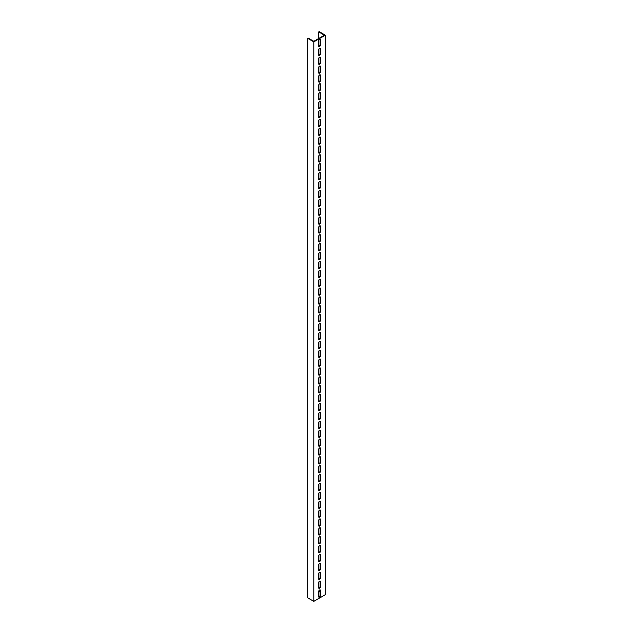 <?xml version="1.0" encoding="UTF-8"?>
<svg xmlns="http://www.w3.org/2000/svg" width="633" height="633" viewBox="0 0 633 633"><rect width="100%" height="100%" fill="white"/><g stroke="black" fill="none" stroke-linecap="round" stroke-linejoin="round"><path stroke-width="0.95" d="M312.844 41.311L313.81 41.865L313.81 601.35L307.654 597.797L307.654 38.312L312.844 41.311M318.708 38.478L318.708 31.927L319.19 31.65L325.346 35.203L325.346 594.688L313.81 601.35M325.346 35.203L313.81 41.865M320.535 586.585A1.361 0.783 -60 0 1 319.942 587.954A1.361 0.783 -60 0 1 318.897 588.318A1.361 0.783 -60 0 1 318.613 587.693L318.613 582.811A1.361 0.783 -60 0 1 319.206 581.442A1.361 0.783 -60 0 1 320.258 581.078A1.361 0.783 -60 0 1 320.535 581.703L320.535 586.585L320.061 586.308L320.061 581.426A1.361 0.783 120 0 0 319.974 581.015M320.535 577.707A1.361 0.783 -60 0 1 319.942 579.076A1.361 0.783 -60 0 1 318.897 579.44A1.361 0.783 -60 0 1 318.613 578.815L318.613 573.933A1.361 0.783 -60 0 1 319.206 572.564A1.361 0.783 -60 0 1 320.258 572.2A1.361 0.783 -60 0 1 320.535 572.818L320.535 577.707L320.061 577.431L320.061 572.541A1.361 0.783 120 0 0 319.974 572.137M320.535 568.822A1.361 0.783 -60 0 1 319.942 570.191A1.361 0.783 -60 0 1 318.897 570.555A1.361 0.783 -60 0 1 318.613 569.937L318.613 565.047A1.361 0.783 -60 0 1 319.206 563.679A1.361 0.783 -60 0 1 320.258 563.315A1.361 0.783 -60 0 1 320.535 563.94L320.535 568.822L320.061 568.545L320.061 563.663A1.361 0.783 120 0 0 319.974 563.251M320.535 559.944A1.361 0.783 -60 0 1 319.942 561.313A1.361 0.783 -60 0 1 318.897 561.677A1.361 0.783 -60 0 1 318.613 561.052L318.613 556.17A1.361 0.783 -60 0 1 319.206 554.801A1.361 0.783 -60 0 1 320.258 554.437A1.361 0.783 -60 0 1 320.535 555.062L320.535 559.944L320.061 559.667L320.061 554.785A1.361 0.783 120 0 0 319.974 554.373M320.535 551.066A1.361 0.783 -60 0 1 319.942 552.435A1.361 0.783 -60 0 1 318.897 552.799A1.361 0.783 -60 0 1 318.613 552.174L318.613 547.292A1.361 0.783 -60 0 1 319.206 545.923A1.361 0.783 -60 0 1 320.258 545.559A1.361 0.783 -60 0 1 320.535 546.176L320.535 551.066L320.061 550.789L320.061 545.899A1.361 0.783 120 0 0 319.974 545.496M320.535 542.18A1.361 0.783 -60 0 1 319.942 543.549A1.361 0.783 -60 0 1 318.897 543.913A1.361 0.783 -60 0 1 318.613 543.296L318.613 538.406A1.361 0.783 -60 0 1 319.206 537.037A1.361 0.783 -60 0 1 320.258 536.673A1.361 0.783 -60 0 1 320.535 537.298L320.535 542.18L320.061 541.903L320.061 537.021A1.361 0.783 120 0 0 319.974 536.61M320.535 533.303A1.361 0.783 -60 0 1 319.942 534.671A1.361 0.783 -60 0 1 318.897 535.035A1.361 0.783 -60 0 1 318.613 534.41L318.613 529.528A1.361 0.783 -60 0 1 319.206 528.159A1.361 0.783 -60 0 1 320.258 527.795A1.361 0.783 -60 0 1 320.535 528.42L320.535 533.303L320.061 533.026L320.061 528.136A1.361 0.783 120 0 0 319.974 527.732M320.535 524.417A1.361 0.783 -60 0 1 319.942 525.786A1.361 0.783 -60 0 1 318.897 526.15A1.361 0.783 -60 0 1 318.613 525.532L318.613 520.643A1.361 0.783 -60 0 1 319.206 519.282A1.361 0.783 -60 0 1 320.258 518.918A1.361 0.783 -60 0 1 320.535 519.535L320.535 524.417L320.061 524.14L320.061 519.258A1.361 0.783 120 0 0 319.974 518.854M320.535 515.539A1.361 0.783 -60 0 1 319.942 516.908A1.361 0.783 -60 0 1 318.897 517.272A1.361 0.783 -60 0 1 318.613 516.647L318.613 511.765A1.361 0.783 -60 0 1 319.206 510.396A1.361 0.783 -60 0 1 320.258 510.032A1.361 0.783 -60 0 1 320.535 510.657L320.535 515.539L320.061 515.262L320.061 510.38A1.361 0.783 120 0 0 319.974 509.969M320.535 506.661A1.361 0.783 -60 0 1 319.942 508.03A1.361 0.783 -60 0 1 318.897 508.394A1.361 0.783 -60 0 1 318.613 507.769L318.613 502.887A1.361 0.783 -60 0 1 319.206 501.518A1.361 0.783 -60 0 1 320.258 501.154A1.361 0.783 -60 0 1 320.535 501.771L320.535 506.661L320.061 506.384L320.061 501.494A1.361 0.783 120 0 0 319.974 501.091M320.535 497.775A1.361 0.783 -60 0 1 319.942 499.144A1.361 0.783 -60 0 1 318.897 499.508A1.361 0.783 -60 0 1 318.613 498.891L318.613 494.001A1.361 0.783 -60 0 1 319.206 492.632A1.361 0.783 -60 0 1 320.258 492.268A1.361 0.783 -60 0 1 320.535 492.893L320.535 497.775L320.061 497.498L320.061 492.616A1.361 0.783 120 0 0 319.974 492.205M320.535 488.898A1.361 0.783 -60 0 1 319.942 490.266A1.361 0.783 -60 0 1 318.897 490.63A1.361 0.783 -60 0 1 318.613 490.005L318.613 485.123A1.361 0.783 -60 0 1 319.206 483.754A1.361 0.783 -60 0 1 320.258 483.39A1.361 0.783 -60 0 1 320.535 484.016L320.535 488.898L320.061 488.621L320.061 483.739A1.361 0.783 120 0 0 319.974 483.327M320.535 480.02A1.361 0.783 -60 0 1 319.942 481.389A1.361 0.783 -60 0 1 318.897 481.753A1.361 0.783 -60 0 1 318.613 481.127L318.613 476.245A1.361 0.783 -60 0 1 319.206 474.877A1.361 0.783 -60 0 1 320.258 474.513A1.361 0.783 -60 0 1 320.535 475.13L320.535 480.02L320.061 479.743L320.061 474.853A1.361 0.783 120 0 0 319.974 474.449M320.535 471.134A1.361 0.783 -60 0 1 319.942 472.503A1.361 0.783 -60 0 1 318.897 472.867A1.361 0.783 -60 0 1 318.613 472.25L318.613 467.36A1.361 0.783 -60 0 1 319.206 465.991A1.361 0.783 -60 0 1 320.258 465.627A1.361 0.783 -60 0 1 320.535 466.252L320.535 471.134L320.061 470.857L320.061 465.975A1.361 0.783 120 0 0 319.974 465.564M320.535 462.256A1.361 0.783 -60 0 1 319.942 463.625A1.361 0.783 -60 0 1 318.897 463.989A1.361 0.783 -60 0 1 318.613 463.364L318.613 458.482A1.361 0.783 -60 0 1 319.206 457.113A1.361 0.783 -60 0 1 320.258 456.749A1.361 0.783 -60 0 1 320.535 457.374L320.535 462.256L320.061 461.979L320.061 457.097A1.361 0.783 120 0 0 319.974 456.686M320.535 453.378A1.361 0.783 -60 0 1 319.942 454.739A1.361 0.783 -60 0 1 318.897 455.103A1.361 0.783 -60 0 1 318.613 454.486L318.613 449.604A1.361 0.783 -60 0 1 319.206 448.235A1.361 0.783 -60 0 1 320.258 447.871A1.361 0.783 -60 0 1 320.535 448.488L320.535 453.378L320.061 453.093L320.061 448.211A1.361 0.783 120 0 0 319.974 447.808M320.535 444.493A1.361 0.783 -60 0 1 319.942 445.861A1.361 0.783 -60 0 1 318.897 446.225A1.361 0.783 -60 0 1 318.613 445.6L318.613 440.718A1.361 0.783 -60 0 1 319.206 439.349A1.361 0.783 -60 0 1 320.258 438.985A1.361 0.783 -60 0 1 320.535 439.611L320.535 444.493L320.061 444.216L320.061 439.334A1.361 0.783 120 0 0 319.974 438.922M320.535 435.615A1.361 0.783 -60 0 1 319.942 436.984A1.361 0.783 -60 0 1 318.897 437.348A1.361 0.783 -60 0 1 318.613 436.723L318.613 431.841A1.361 0.783 -60 0 1 319.206 430.472A1.361 0.783 -60 0 1 320.258 430.108A1.361 0.783 -60 0 1 320.535 430.725L320.535 435.615L320.061 435.338L320.061 430.448A1.361 0.783 120 0 0 319.974 430.044M320.535 426.729A1.361 0.783 -60 0 1 319.942 428.098A1.361 0.783 -60 0 1 318.897 428.462A1.361 0.783 -60 0 1 318.613 427.845L318.613 422.955A1.361 0.783 -60 0 1 319.206 421.586A1.361 0.783 -60 0 1 320.258 421.222A1.361 0.783 -60 0 1 320.535 421.847L320.535 426.729L320.061 426.452L320.061 421.57A1.361 0.783 120 0 0 319.974 421.167M320.535 417.851A1.361 0.783 -60 0 1 319.942 419.22A1.361 0.783 -60 0 1 318.897 419.584A1.361 0.783 -60 0 1 318.613 418.959L318.613 414.077A1.361 0.783 -60 0 1 319.206 412.708A1.361 0.783 -60 0 1 320.258 412.344A1.361 0.783 -60 0 1 320.535 412.969L320.535 417.851L320.061 417.574L320.061 412.692A1.361 0.783 120 0 0 319.974 412.281M320.535 408.973A1.361 0.783 -60 0 1 319.942 410.342A1.361 0.783 -60 0 1 318.897 410.706A1.361 0.783 -60 0 1 318.613 410.081L318.613 405.199A1.361 0.783 -60 0 1 319.206 403.83A1.361 0.783 -60 0 1 320.258 403.466A1.361 0.783 -60 0 1 320.535 404.083L320.535 408.973L320.061 408.696L320.061 403.807A1.361 0.783 120 0 0 319.974 403.403M320.535 400.088A1.361 0.783 -60 0 1 319.942 401.457A1.361 0.783 -60 0 1 318.897 401.82A1.361 0.783 -60 0 1 318.613 401.203L318.613 396.313A1.361 0.783 -60 0 1 319.206 394.945A1.361 0.783 -60 0 1 320.258 394.581A1.361 0.783 -60 0 1 320.535 395.206L320.535 400.088L320.061 399.811L320.061 394.929A1.361 0.783 120 0 0 319.974 394.517M320.535 391.21A1.361 0.783 -60 0 1 319.942 392.579A1.361 0.783 -60 0 1 318.897 392.943A1.361 0.783 -60 0 1 318.613 392.318L318.613 387.436A1.361 0.783 -60 0 1 319.206 386.067A1.361 0.783 -60 0 1 320.258 385.703A1.361 0.783 -60 0 1 320.535 386.328L320.535 391.21L320.061 390.933L320.061 386.051A1.361 0.783 120 0 0 319.974 385.639M320.535 382.332A1.361 0.783 -60 0 1 319.942 383.693A1.361 0.783 -60 0 1 318.897 384.065A1.361 0.783 -60 0 1 318.613 383.44L318.613 378.558A1.361 0.783 -60 0 1 319.206 377.189A1.361 0.783 -60 0 1 320.258 376.825A1.361 0.783 -60 0 1 320.535 377.442L320.535 382.332L320.061 382.047L320.061 377.165A1.361 0.783 120 0 0 319.974 376.762M320.535 373.446A1.361 0.783 -60 0 1 319.942 374.815A1.361 0.783 -60 0 1 318.897 375.179A1.361 0.783 -60 0 1 318.613 374.554L318.613 369.672A1.361 0.783 -60 0 1 319.206 368.303A1.361 0.783 -60 0 1 320.258 367.939A1.361 0.783 -60 0 1 320.535 368.564L320.535 373.446L320.061 373.169L320.061 368.287A1.361 0.783 120 0 0 319.974 367.876M320.535 364.568A1.361 0.783 -60 0 1 319.942 365.937A1.361 0.783 -60 0 1 318.897 366.301A1.361 0.783 -60 0 1 318.613 365.676L318.613 360.794A1.361 0.783 -60 0 1 319.206 359.425A1.361 0.783 -60 0 1 320.258 359.061A1.361 0.783 -60 0 1 320.535 359.686L320.535 364.568L320.061 364.291L320.061 359.402A1.361 0.783 120 0 0 319.974 358.998M320.535 355.683A1.361 0.783 -60 0 1 319.942 357.052A1.361 0.783 -60 0 1 318.897 357.416A1.361 0.783 -60 0 1 318.613 356.798L318.613 351.908A1.361 0.783 -60 0 1 319.206 350.547A1.361 0.783 -60 0 1 320.258 350.176A1.361 0.783 -60 0 1 320.535 350.801L320.535 355.683L320.061 355.406L320.061 350.524A1.361 0.783 120 0 0 319.974 350.12M320.535 346.805A1.361 0.783 -60 0 1 319.942 348.174A1.361 0.783 -60 0 1 318.897 348.538A1.361 0.783 -60 0 1 318.613 347.913L318.613 343.031A1.361 0.783 -60 0 1 319.206 341.662A1.361 0.783 -60 0 1 320.258 341.298A1.361 0.783 -60 0 1 320.535 341.923L320.535 346.805L320.061 346.528L320.061 341.646A1.361 0.783 120 0 0 319.974 341.234M320.535 337.927A1.361 0.783 -60 0 1 319.942 339.296A1.361 0.783 -60 0 1 318.897 339.66A1.361 0.783 -60 0 1 318.613 339.035L318.613 334.153A1.361 0.783 -60 0 1 319.206 332.784A1.361 0.783 -60 0 1 320.258 332.42A1.361 0.783 -60 0 1 320.535 333.037L320.535 337.927L320.061 337.65L320.061 332.76A1.361 0.783 120 0 0 319.974 332.357M320.535 329.041A1.361 0.783 -60 0 1 319.942 330.41A1.361 0.783 -60 0 1 318.897 330.774A1.361 0.783 -60 0 1 318.613 330.157L318.613 325.267A1.361 0.783 -60 0 1 319.206 323.898A1.361 0.783 -60 0 1 320.258 323.534A1.361 0.783 -60 0 1 320.535 324.159L320.535 329.041L320.061 328.764L320.061 323.882A1.361 0.783 120 0 0 319.974 323.471M320.535 320.163A1.361 0.783 -60 0 1 319.942 321.532A1.361 0.783 -60 0 1 318.897 321.896A1.361 0.783 -60 0 1 318.613 321.271L318.613 316.389A1.361 0.783 -60 0 1 319.206 315.02A1.361 0.783 -60 0 1 320.258 314.656A1.361 0.783 -60 0 1 320.535 315.281L320.535 320.163L320.061 319.887L320.061 315.005A1.361 0.783 120 0 0 319.974 314.593M320.535 311.286A1.361 0.783 -60 0 1 319.942 312.655A1.361 0.783 -60 0 1 318.897 313.019A1.361 0.783 -60 0 1 318.613 312.393L318.613 307.511A1.361 0.783 -60 0 1 319.206 306.143A1.361 0.783 -60 0 1 320.258 305.779A1.361 0.783 -60 0 1 320.535 306.396L320.535 311.286L320.061 311.009L320.061 306.119A1.361 0.783 120 0 0 319.974 305.715M320.535 302.4A1.361 0.783 -60 0 1 319.942 303.769A1.361 0.783 -60 0 1 318.897 304.133A1.361 0.783 -60 0 1 318.613 303.516L318.613 298.626A1.361 0.783 -60 0 1 319.206 297.257A1.361 0.783 -60 0 1 320.258 296.893A1.361 0.783 -60 0 1 320.535 297.518L320.535 302.4L320.061 302.123L320.061 297.241A1.361 0.783 120 0 0 319.974 296.83M320.535 293.522A1.361 0.783 -60 0 1 319.942 294.891A1.361 0.783 -60 0 1 318.897 295.255A1.361 0.783 -60 0 1 318.613 294.63L318.613 289.748A1.361 0.783 -60 0 1 319.206 288.379A1.361 0.783 -60 0 1 320.258 288.015A1.361 0.783 -60 0 1 320.535 288.64L320.535 293.522L320.061 293.245L320.061 288.355A1.361 0.783 120 0 0 319.974 287.952M320.535 284.636A1.361 0.783 -60 0 1 319.942 286.005A1.361 0.783 -60 0 1 318.897 286.369A1.361 0.783 -60 0 1 318.613 285.752L318.613 280.862A1.361 0.783 -60 0 1 319.206 279.501A1.361 0.783 -60 0 1 320.258 279.137A1.361 0.783 -60 0 1 320.535 279.754L320.535 284.636L320.061 284.359L320.061 279.477A1.361 0.783 120 0 0 319.974 279.074M320.535 275.759A1.361 0.783 -60 0 1 319.942 277.127A1.361 0.783 -60 0 1 318.897 277.491A1.361 0.783 -60 0 1 318.613 276.866L318.613 271.984A1.361 0.783 -60 0 1 319.206 270.615A1.361 0.783 -60 0 1 320.258 270.251A1.361 0.783 -60 0 1 320.535 270.877L320.535 275.759L320.061 275.482L320.061 270.6A1.361 0.783 120 0 0 319.974 270.188M320.535 266.881A1.361 0.783 -60 0 1 319.942 268.25A1.361 0.783 -60 0 1 318.897 268.614A1.361 0.783 -60 0 1 318.613 267.988L318.613 263.106A1.361 0.783 -60 0 1 319.206 261.738A1.361 0.783 -60 0 1 320.258 261.374A1.361 0.783 -60 0 1 320.535 261.991L320.535 266.881L320.061 266.604L320.061 261.714A1.361 0.783 120 0 0 319.974 261.31M320.535 257.995A1.361 0.783 -60 0 1 319.942 259.364A1.361 0.783 -60 0 1 318.897 259.728A1.361 0.783 -60 0 1 318.613 259.111L318.613 254.221A1.361 0.783 -60 0 1 319.206 252.852A1.361 0.783 -60 0 1 320.258 252.488A1.361 0.783 -60 0 1 320.535 253.113L320.535 257.995L320.061 257.718L320.061 252.836A1.361 0.783 120 0 0 319.974 252.425M320.535 249.117A1.361 0.783 -60 0 1 319.942 250.486A1.361 0.783 -60 0 1 318.897 250.85A1.361 0.783 -60 0 1 318.613 250.225L318.613 245.343A1.361 0.783 -60 0 1 319.206 243.974A1.361 0.783 -60 0 1 320.258 243.61A1.361 0.783 -60 0 1 320.535 244.235L320.535 249.117L320.061 248.84L320.061 243.958A1.361 0.783 120 0 0 319.974 243.547M320.535 240.239A1.361 0.783 -60 0 1 319.942 241.608A1.361 0.783 -60 0 1 318.897 241.972A1.361 0.783 -60 0 1 318.613 241.347L318.613 236.465A1.361 0.783 -60 0 1 319.206 235.096A1.361 0.783 -60 0 1 320.258 234.732A1.361 0.783 -60 0 1 320.535 235.349L320.535 240.239L320.061 239.962L320.061 235.072A1.361 0.783 120 0 0 319.974 234.669M320.535 231.354A1.361 0.783 -60 0 1 319.942 232.722A1.361 0.783 -60 0 1 318.897 233.086A1.361 0.783 -60 0 1 318.613 232.469L318.613 227.579A1.361 0.783 -60 0 1 319.206 226.21A1.361 0.783 -60 0 1 320.258 225.846A1.361 0.783 -60 0 1 320.535 226.472L320.535 231.354L320.061 231.077L320.061 226.195A1.361 0.783 120 0 0 319.974 225.783M320.535 222.476A1.361 0.783 -60 0 1 319.942 223.845A1.361 0.783 -60 0 1 318.897 224.209A1.361 0.783 -60 0 1 318.613 223.584L318.613 218.701A1.361 0.783 -60 0 1 319.206 217.333A1.361 0.783 -60 0 1 320.258 216.969A1.361 0.783 -60 0 1 320.535 217.594L320.535 222.476L320.061 222.199L320.061 217.317A1.361 0.783 120 0 0 319.974 216.905M320.535 213.598A1.361 0.783 -60 0 1 319.942 214.959A1.361 0.783 -60 0 1 318.897 215.323A1.361 0.783 -60 0 1 318.613 214.706L318.613 209.824A1.361 0.783 -60 0 1 319.206 208.455A1.361 0.783 -60 0 1 320.258 208.091A1.361 0.783 -60 0 1 320.535 208.708L320.535 213.598L320.061 213.313L320.061 208.431A1.361 0.783 120 0 0 319.974 208.028M320.535 204.712A1.361 0.783 -60 0 1 319.942 206.081A1.361 0.783 -60 0 1 318.897 206.445A1.361 0.783 -60 0 1 318.613 205.82L318.613 200.938A1.361 0.783 -60 0 1 319.206 199.569A1.361 0.783 -60 0 1 320.258 199.205A1.361 0.783 -60 0 1 320.535 199.83L320.535 204.712L320.061 204.435L320.061 199.553A1.361 0.783 120 0 0 319.974 199.142M320.535 195.834A1.361 0.783 -60 0 1 319.942 197.203A1.361 0.783 -60 0 1 318.897 197.567A1.361 0.783 -60 0 1 318.613 196.942L318.613 192.06A1.361 0.783 -60 0 1 319.206 190.691A1.361 0.783 -60 0 1 320.258 190.327A1.361 0.783 -60 0 1 320.535 190.944L320.535 195.834L320.061 195.557L320.061 190.668A1.361 0.783 120 0 0 319.974 190.264M320.535 186.949A1.361 0.783 -60 0 1 319.942 188.317A1.361 0.783 -60 0 1 318.897 188.681A1.361 0.783 -60 0 1 318.613 188.064L318.613 183.174A1.361 0.783 -60 0 1 319.206 181.813A1.361 0.783 -60 0 1 320.258 181.442A1.361 0.783 -60 0 1 320.535 182.067L320.535 186.949L320.061 186.672L320.061 181.79A1.361 0.783 120 0 0 319.974 181.386M320.535 178.071A1.361 0.783 -60 0 1 319.942 179.44A1.361 0.783 -60 0 1 318.897 179.804A1.361 0.783 -60 0 1 318.613 179.179L318.613 174.297A1.361 0.783 -60 0 1 319.206 172.928A1.361 0.783 -60 0 1 320.258 172.564A1.361 0.783 -60 0 1 320.535 173.189L320.535 178.071L320.061 177.794L320.061 172.912A1.361 0.783 120 0 0 319.974 172.5M320.535 169.193A1.361 0.783 -60 0 1 319.942 170.562A1.361 0.783 -60 0 1 318.897 170.926A1.361 0.783 -60 0 1 318.613 170.301L318.613 165.419A1.361 0.783 -60 0 1 319.206 164.05A1.361 0.783 -60 0 1 320.258 163.686A1.361 0.783 -60 0 1 320.535 164.303L320.535 169.193L320.061 168.916L320.061 164.026A1.361 0.783 120 0 0 319.974 163.623M320.535 160.307A1.361 0.783 -60 0 1 319.942 161.676A1.361 0.783 -60 0 1 318.897 162.04A1.361 0.783 -60 0 1 318.613 161.423L318.613 156.533A1.361 0.783 -60 0 1 319.206 155.164A1.361 0.783 -60 0 1 320.258 154.8A1.361 0.783 -60 0 1 320.535 155.425L320.535 160.307L320.061 160.03L320.061 155.148A1.361 0.783 120 0 0 319.974 154.737M320.535 151.429A1.361 0.783 -60 0 1 319.942 152.798A1.361 0.783 -60 0 1 318.897 153.162A1.361 0.783 -60 0 1 318.613 152.537L318.613 147.655A1.361 0.783 -60 0 1 319.206 146.286A1.361 0.783 -60 0 1 320.258 145.922A1.361 0.783 -60 0 1 320.535 146.547L320.535 151.429L320.061 151.152L320.061 146.27A1.361 0.783 120 0 0 319.974 145.859M320.535 142.552A1.361 0.783 -60 0 1 319.942 143.913A1.361 0.783 -60 0 1 318.897 144.284A1.361 0.783 -60 0 1 318.613 143.659L318.613 138.777A1.361 0.783 -60 0 1 319.206 137.408A1.361 0.783 -60 0 1 320.258 137.044A1.361 0.783 -60 0 1 320.535 137.662L320.535 142.552L320.061 142.275L320.061 137.385A1.361 0.783 120 0 0 319.974 136.981M320.535 133.666A1.361 0.783 -60 0 1 319.942 135.035A1.361 0.783 -60 0 1 318.897 135.399A1.361 0.783 -60 0 1 318.613 134.782L318.613 129.892A1.361 0.783 -60 0 1 319.206 128.523A1.361 0.783 -60 0 1 320.258 128.159A1.361 0.783 -60 0 1 320.535 128.784L320.535 133.666L320.061 133.389L320.061 128.507A1.361 0.783 120 0 0 319.974 128.095M320.535 124.788A1.361 0.783 -60 0 1 319.942 126.157A1.361 0.783 -60 0 1 318.897 126.521A1.361 0.783 -60 0 1 318.613 125.896L318.613 121.014A1.361 0.783 -60 0 1 319.206 119.645A1.361 0.783 -60 0 1 320.258 119.281A1.361 0.783 -60 0 1 320.535 119.906L320.535 124.788L320.061 124.511L320.061 119.621A1.361 0.783 120 0 0 319.974 119.218M320.535 115.902A1.361 0.783 -60 0 1 319.942 117.271A1.361 0.783 -60 0 1 318.897 117.635A1.361 0.783 -60 0 1 318.613 117.018L318.613 112.128A1.361 0.783 -60 0 1 319.206 110.767A1.361 0.783 -60 0 1 320.258 110.403A1.361 0.783 -60 0 1 320.535 111.02L320.535 115.902L320.061 115.625L320.061 110.743A1.361 0.783 120 0 0 319.974 110.34M320.535 107.024A1.361 0.783 -60 0 1 319.942 108.393A1.361 0.783 -60 0 1 318.897 108.757A1.361 0.783 -60 0 1 318.613 108.132L318.613 103.25A1.361 0.783 -60 0 1 319.206 101.881A1.361 0.783 -60 0 1 320.258 101.517A1.361 0.783 -60 0 1 320.535 102.142L320.535 107.024L320.061 106.748L320.061 101.866A1.361 0.783 120 0 0 319.974 101.454M320.535 98.147A1.361 0.783 -60 0 1 319.942 99.516A1.361 0.783 -60 0 1 318.897 99.879A1.361 0.783 -60 0 1 318.613 99.254L318.613 94.372A1.361 0.783 -60 0 1 319.206 93.004A1.361 0.783 -60 0 1 320.258 92.64A1.361 0.783 -60 0 1 320.535 93.257L320.535 98.147L320.061 97.87L320.061 92.98A1.361 0.783 120 0 0 319.974 92.576M320.535 89.261A1.361 0.783 -60 0 1 319.942 90.63A1.361 0.783 -60 0 1 318.897 90.994A1.361 0.783 -60 0 1 318.613 90.377L318.613 85.487A1.361 0.783 -60 0 1 319.206 84.118A1.361 0.783 -60 0 1 320.258 83.754A1.361 0.783 -60 0 1 320.535 84.379L320.535 89.261L320.061 88.984L320.061 84.102A1.361 0.783 120 0 0 319.974 83.691M320.535 80.383A1.361 0.783 -60 0 1 319.942 81.752A1.361 0.783 -60 0 1 318.897 82.116A1.361 0.783 -60 0 1 318.613 81.491L318.613 76.609A1.361 0.783 -60 0 1 319.206 75.24A1.361 0.783 -60 0 1 320.258 74.876A1.361 0.783 -60 0 1 320.535 75.501L320.535 80.383L320.061 80.106L320.061 75.224A1.361 0.783 120 0 0 319.974 74.813M320.535 71.505A1.361 0.783 -60 0 1 319.942 72.874A1.361 0.783 -60 0 1 318.897 73.238A1.361 0.783 -60 0 1 318.613 72.613L318.613 67.731A1.361 0.783 -60 0 1 319.206 66.362A1.361 0.783 -60 0 1 320.258 65.998A1.361 0.783 -60 0 1 320.535 66.615L320.535 71.505L320.061 71.228L320.061 66.338A1.361 0.783 120 0 0 319.974 65.935M320.535 62.62A1.361 0.783 -60 0 1 319.942 63.988A1.361 0.783 -60 0 1 318.897 64.352A1.361 0.783 -60 0 1 318.613 63.735L318.613 58.845A1.361 0.783 -60 0 1 319.206 57.476A1.361 0.783 -60 0 1 320.258 57.112A1.361 0.783 -60 0 1 320.535 57.738L320.535 62.62L320.061 62.343L320.061 57.461A1.361 0.783 120 0 0 319.974 57.049M320.535 53.742A1.361 0.783 -60 0 1 319.942 55.111A1.361 0.783 -60 0 1 318.897 55.475A1.361 0.783 -60 0 1 318.613 54.849L318.613 49.967A1.361 0.783 -60 0 1 319.206 48.599A1.361 0.783 -60 0 1 320.258 48.235A1.361 0.783 -60 0 1 320.535 48.86L320.535 53.742L320.061 53.465L320.061 48.583A1.361 0.783 120 0 0 319.974 48.171M320.535 595.463A1.361 0.783 -60 0 1 319.942 596.832A1.361 0.783 -60 0 1 318.897 597.196A1.361 0.783 -60 0 1 318.613 596.579L318.613 591.689A1.361 0.783 -60 0 1 319.206 590.328A1.361 0.783 -60 0 1 320.258 589.956A1.361 0.783 -60 0 1 320.535 590.581L320.535 595.463L320.061 595.186L320.061 590.304A1.361 0.783 120 0 0 319.974 589.901M320.535 44.864A1.361 0.783 -60 0 1 319.942 46.225A1.361 0.783 -60 0 1 318.897 46.589A1.361 0.783 -60 0 1 318.613 45.972L318.613 41.09A1.361 0.783 -60 0 1 319.206 39.721A1.361 0.783 -60 0 1 320.258 39.357A1.361 0.783 -60 0 1 320.535 39.974L320.535 44.864L320.061 44.579L320.061 39.697A1.361 0.783 120 0 0 319.974 39.293M318.708 31.927L324.381 35.203L323.906 35.48L313.81 41.311L308.136 38.035L307.654 38.312M320.061 592.195L318.708 591.151M320.061 586.308A1.361 0.783 120 0 1 318.7 588.104L318.708 582.273M320.061 577.431A1.361 0.783 120 0 1 318.7 579.227L318.708 573.395M320.061 568.545A1.361 0.783 120 0 1 318.7 570.341L318.708 564.509M320.061 559.667A1.361 0.783 120 0 1 318.7 561.463L318.708 555.632M320.061 550.789A1.361 0.783 120 0 1 318.7 552.577L318.708 546.746M320.061 541.903A1.361 0.783 120 0 1 318.7 543.7L318.708 537.868M320.061 533.026A1.361 0.783 120 0 1 318.7 534.822L318.708 528.99M320.061 524.14A1.361 0.783 120 0 1 318.7 525.936L318.708 520.104M320.061 515.262A1.361 0.783 120 0 1 318.7 517.058L318.708 511.227M320.061 506.384A1.361 0.783 120 0 1 318.7 508.18L318.708 502.349M320.061 497.498A1.361 0.783 120 0 1 318.7 499.295L318.708 493.463M320.061 488.621A1.361 0.783 120 0 1 318.7 490.417L318.708 484.585M320.061 479.743A1.361 0.783 120 0 1 318.7 481.531L318.708 475.7M320.061 470.857A1.361 0.783 120 0 1 318.7 472.653L318.708 466.822M320.061 461.979A1.361 0.783 120 0 1 318.7 463.775L318.708 457.944M320.061 453.093A1.361 0.783 120 0 1 318.7 454.89L318.708 449.058M320.061 444.216A1.361 0.783 120 0 1 318.7 446.012L318.708 440.18M320.061 435.338A1.361 0.783 120 0 1 318.7 437.134L318.708 431.302M320.061 426.452A1.361 0.783 120 0 1 318.7 428.248L318.708 422.417M320.061 417.574A1.361 0.783 120 0 1 318.7 419.37L318.708 413.539M320.061 408.696A1.361 0.783 120 0 1 318.7 410.485L318.708 404.653M320.061 399.811A1.361 0.783 120 0 1 318.7 401.607L318.708 395.775M320.061 390.933A1.361 0.783 120 0 1 318.7 392.729L318.708 386.898M320.061 382.047A1.361 0.783 120 0 1 318.7 383.843L318.708 378.012M320.061 373.169A1.361 0.783 120 0 1 318.7 374.965L318.708 369.134M320.061 364.291A1.361 0.783 120 0 1 318.7 366.088L318.708 360.256M320.061 355.406A1.361 0.783 120 0 1 318.7 357.202L318.708 351.37M320.061 346.528A1.361 0.783 120 0 1 318.7 348.324L318.708 342.493M320.061 337.65A1.361 0.783 120 0 1 318.7 339.446L318.708 333.615M320.061 328.764A1.361 0.783 120 0 1 318.7 330.561L318.708 324.729M320.061 319.887A1.361 0.783 120 0 1 318.7 321.683L318.708 315.851M320.061 311.009A1.361 0.783 120 0 1 318.7 312.797L318.708 306.965M320.061 302.123A1.361 0.783 120 0 1 318.7 303.919L318.708 298.088M320.061 293.245A1.361 0.783 120 0 1 318.7 295.041L318.708 289.21M320.061 284.359A1.361 0.783 120 0 1 318.7 286.156L318.708 280.324M320.061 275.482A1.361 0.783 120 0 1 318.7 277.278L318.708 271.446M320.061 266.604A1.361 0.783 120 0 1 318.7 268.4L318.708 262.568M320.061 257.718A1.361 0.783 120 0 1 318.7 259.514L318.708 253.683M320.061 248.84A1.361 0.783 120 0 1 318.7 250.636L318.708 244.805M320.061 239.962A1.361 0.783 120 0 1 318.7 241.751L318.708 235.919M320.061 231.077A1.361 0.783 120 0 1 318.7 232.873L318.708 227.041M320.061 222.199A1.361 0.783 120 0 1 318.7 223.995L318.708 218.163M320.061 213.313A1.361 0.783 120 0 1 318.7 215.109L318.708 209.278M320.061 204.435A1.361 0.783 120 0 1 318.7 206.231L318.708 200.4M320.061 195.557A1.361 0.783 120 0 1 318.7 197.354L318.708 191.522M320.061 186.672A1.361 0.783 120 0 1 318.7 188.468L318.708 182.636M320.061 177.794A1.361 0.783 120 0 1 318.7 179.59L318.708 173.758M320.061 168.916A1.361 0.783 120 0 1 318.7 170.704L318.708 164.881M320.061 160.03A1.361 0.783 120 0 1 318.7 161.826L318.708 155.995M320.061 151.152A1.361 0.783 120 0 1 318.7 152.949L318.708 147.117M320.061 142.275A1.361 0.783 120 0 1 318.7 144.063L318.708 138.231M320.061 133.389A1.361 0.783 120 0 1 318.7 135.185L318.708 129.354M320.061 124.511A1.361 0.783 120 0 1 318.7 126.307L318.708 120.476M320.061 115.625A1.361 0.783 120 0 1 318.7 117.422L318.708 111.59M320.061 106.748A1.361 0.783 120 0 1 318.7 108.544L318.708 102.712M320.061 97.87A1.361 0.783 120 0 1 318.7 99.666L318.708 93.834M320.061 88.984A1.361 0.783 120 0 1 318.7 90.78L318.708 84.949M320.061 80.106A1.361 0.783 120 0 1 318.7 81.902L318.708 76.071M320.061 71.228A1.361 0.783 120 0 1 318.7 73.017L318.708 67.185M320.061 62.343A1.361 0.783 120 0 1 318.7 64.139L318.708 58.307M320.061 53.465A1.361 0.783 120 0 1 318.7 55.261L318.708 49.429M320.061 44.579A1.361 0.783 120 0 1 318.7 46.375L318.708 40.544M318.7 596.982A1.361 0.783 120 0 0 320.061 595.186M320.535 581.703L320.061 581.426M320.535 572.818L320.061 572.541M320.535 563.94L320.061 563.663M320.535 555.062L320.061 554.785M320.535 546.176L320.061 545.899M320.535 537.298L320.061 537.021M320.535 528.42L320.061 528.136M320.535 519.535L320.061 519.258M320.535 510.657L320.061 510.38M320.535 501.771L320.061 501.494M320.535 492.893L320.061 492.616M320.535 484.016L320.061 483.739M320.535 475.13L320.061 474.853M320.535 466.252L320.061 465.975M320.535 457.374L320.061 457.097M320.535 448.488L320.061 448.211M320.535 439.611L320.061 439.334M320.535 430.725L320.061 430.448M320.535 421.847L320.061 421.57M320.535 412.969L320.061 412.692M320.535 404.083L320.061 403.807M320.535 395.206L320.061 394.929M320.535 386.328L320.061 386.051M320.535 377.442L320.061 377.165M320.535 368.564L320.061 368.287M320.535 359.686L320.061 359.402M320.535 350.801L320.061 350.524M320.535 341.923L320.061 341.646M320.535 333.037L320.061 332.76M320.535 324.159L320.061 323.882M320.535 315.281L320.061 315.005M320.535 306.396L320.061 306.119M320.535 297.518L320.061 297.241M320.535 288.64L320.061 288.355M320.535 279.754L320.061 279.477M320.535 270.877L320.061 270.6M320.535 261.991L320.061 261.714M320.535 253.113L320.061 252.836M320.535 244.235L320.061 243.958M320.535 235.349L320.061 235.072M320.535 226.472L320.061 226.195M320.535 217.594L320.061 217.317M320.535 208.708L320.061 208.431M320.535 199.83L320.061 199.553M320.535 190.944L320.061 190.668M320.535 182.067L320.061 181.79M320.535 173.189L320.061 172.912M320.535 164.303L320.061 164.026M320.535 155.425L320.061 155.148M320.535 146.547L320.061 146.27M320.535 137.662L320.061 137.385M320.535 128.784L320.061 128.507M320.535 119.906L320.061 119.621M320.535 111.02L320.061 110.743M320.535 102.142L320.061 101.866M320.535 93.257L320.061 92.98M320.535 84.379L320.061 84.102M320.535 75.501L320.061 75.224M320.535 66.615L320.061 66.338M320.535 57.738L320.061 57.461M320.535 48.86L320.061 48.583M320.535 590.581L320.061 590.304M320.535 39.974L320.061 39.697"/></g></svg>
